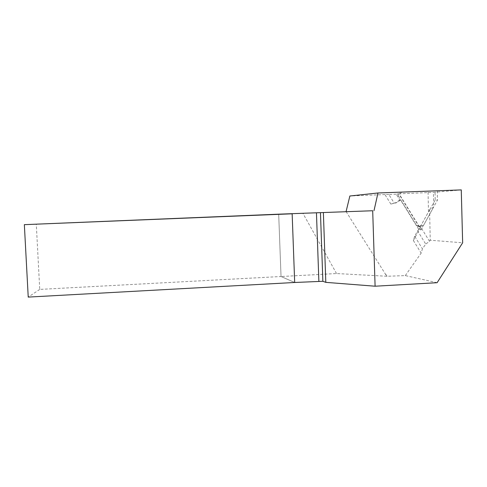 <?xml version="1.0" encoding="UTF-8"?>
<svg xmlns="http://www.w3.org/2000/svg" width="487" height="487" viewBox="0 0 487 487"><rect width="100%" height="100%" fill="white"/><g stroke="black" fill="none" stroke-linecap="round" stroke-linejoin="round"><path stroke-width="0.37" stroke-dasharray="2.44 1.83" d="M437.113 282.704L405.294 275.593L387.013 276.257L336.535 273.548L281.036 276.513L278.686 214.17L281.036 276.513L39.733 289.406L36.282 223.99M39.733 289.406L28.228 297.094M281.036 276.513L294.684 282.484L281.036 276.513M336.535 273.548L302.847 213.19M346.087 211.565L386.757 276.245M461.262 189.906L433.4 192.377L433.698 206.926L429.601 209.854L430.234 240.225L462.65 242.788M400.618 200.029L399.809 200.041L396.193 194.179L398.774 193.796L421.06 229.882L418.802 229.474L400.618 200.029L396.315 202.799L395.535 202.793L399.809 200.041M396.193 194.179L388.845 194.483L394.178 203.103L395.535 202.793M388.845 194.483L384.955 194.563L390.836 204.065L394.178 203.103M405.294 275.593L421.158 253.1L422.424 248.796L425.741 244.097L417.603 230.923L414.668 236.256L422.424 248.796M414.668 236.256L413.347 240.481L420.725 227.07L429.497 241.272L425.741 244.097M429.497 241.272L430.234 240.225M384.955 194.563L349.861 195.999M398.774 193.796L433.4 192.377M417.603 230.923L420.725 227.07M413.347 240.481L421.158 253.1M421.06 229.882L433.698 206.926M429.601 209.854L418.802 229.474M390.836 204.065L396.315 202.799M387.013 276.257L384.992 273.122M437.289 190.758L435.019 190.898L435.201 200.084L437.478 200.066L423.319 225.785L420.671 227.1L418.905 225.944L400.387 195.951C399.632 194.082 400.223 192.803 402.14 192.109L402.372 192.079M437.289 190.788L437.478 200.066M398.421 196.03L416.677 225.591L418.418 226.729L421.024 225.438L428.487 211.875L428.055 191.166L400.15 192.243C398.256 192.931 397.678 194.191 398.421 196.03L400.387 195.951M435.201 200.084L428.487 211.875M428.055 191.166L435.019 190.898M421.024 225.438L423.319 225.785M400.509 192.207L402.506 192.073M416.677 225.591L418.905 225.944M418.418 226.729L420.671 227.1M400.15 192.243L402.14 192.109"/><path stroke-width="0.73" d="M28.228 297.094L24.35 224.659L292.151 213.799L294.684 282.484L28.228 297.094M323.374 212.576L325.809 282.357L375.1 286.21L372.695 210.743L278.686 214.17L24.35 224.659M372.695 210.743L278.686 214.17L292.151 213.799L294.684 282.484L322.863 281.291L320.458 212.661M375.1 286.21L437.113 282.704L462.65 242.788L461.262 189.906L377.967 192.98L374.004 210.694M325.809 282.357L322.863 281.291M377.967 192.98L349.861 195.999L346.087 211.565M402.372 192.079L437.289 190.788M316.453 212.813L318.863 281.157"/></g></svg>
